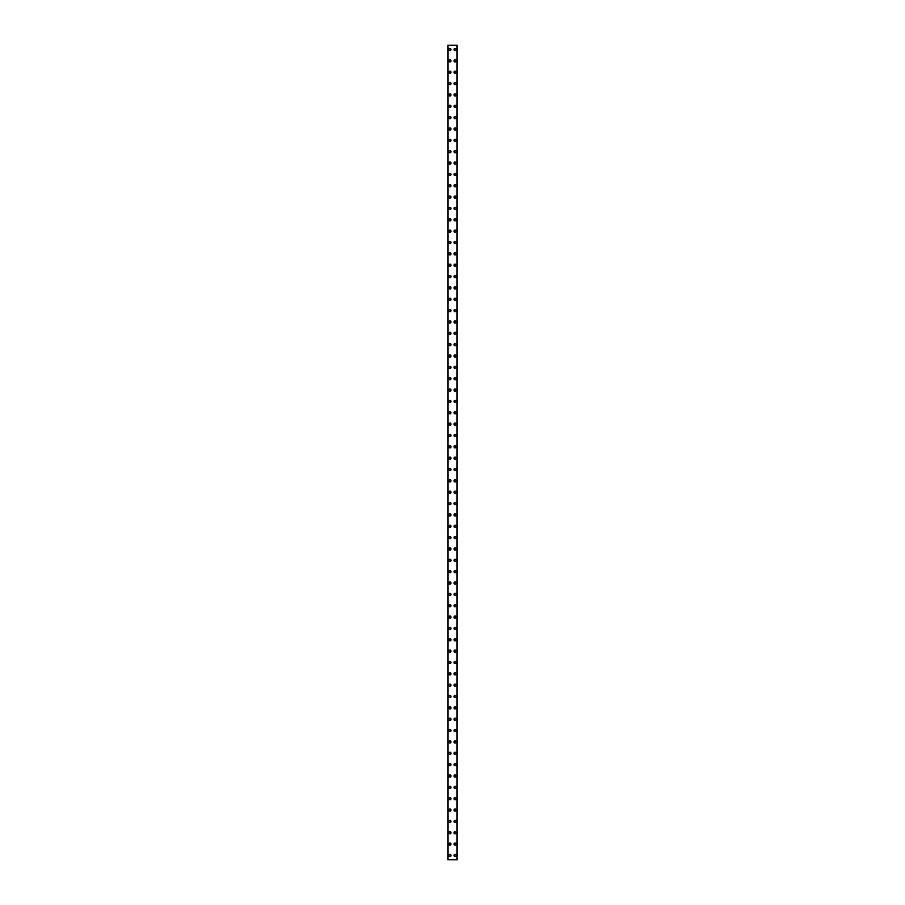 <?xml version="1.0" encoding="UTF-8"?>
<svg xmlns="http://www.w3.org/2000/svg" width="905" height="905" viewBox="0 0 905 905"><rect width="100%" height="100%" fill="white"/><g stroke="black" fill="none" stroke-linecap="round" stroke-linejoin="round"><path stroke-width="1.36" d="M448.88 855.497A1.063 1.063 0 0 1 449.943 854.433A1.063 1.063 0 0 1 451.007 855.497A1.063 1.063 0 0 1 449.943 856.56A1.063 1.063 0 0 1 448.88 855.497M448.88 844.139A1.063 1.063 0 0 1 449.943 843.075A1.063 1.063 0 0 1 451.007 844.139A1.063 1.063 0 0 1 449.943 845.202A1.063 1.063 0 0 1 448.88 844.139M448.88 832.792A1.063 1.063 0 0 1 449.943 831.729A1.063 1.063 0 0 1 451.007 832.792A1.063 1.063 0 0 1 449.943 833.856A1.063 1.063 0 0 1 448.88 832.792M448.88 821.435A1.063 1.063 0 0 1 449.943 820.371A1.063 1.063 0 0 1 451.007 821.435A1.063 1.063 0 0 1 449.943 822.498A1.063 1.063 0 0 1 448.88 821.435M448.88 810.088A1.063 1.063 0 0 1 449.943 809.025A1.063 1.063 0 0 1 451.007 810.088A1.063 1.063 0 0 1 449.943 811.152A1.063 1.063 0 0 1 448.88 810.088M448.88 798.73A1.063 1.063 0 0 1 449.943 797.667A1.063 1.063 0 0 1 451.007 798.73A1.063 1.063 0 0 1 449.943 799.794A1.063 1.063 0 0 1 448.88 798.73M448.88 787.384A1.063 1.063 0 0 1 449.943 786.321A1.063 1.063 0 0 1 451.007 787.384A1.063 1.063 0 0 1 449.943 788.447A1.063 1.063 0 0 1 448.88 787.384M448.88 776.026A1.063 1.063 0 0 1 449.943 774.963A1.063 1.063 0 0 1 451.007 776.026A1.063 1.063 0 0 1 449.943 777.09A1.063 1.063 0 0 1 448.88 776.026M448.88 764.68A1.063 1.063 0 0 1 449.943 763.616A1.063 1.063 0 0 1 451.007 764.68A1.063 1.063 0 0 1 449.943 765.743A1.063 1.063 0 0 1 448.88 764.68M448.88 753.322A1.063 1.063 0 0 1 449.943 752.259A1.063 1.063 0 0 1 451.007 753.322A1.063 1.063 0 0 1 449.943 754.385A1.063 1.063 0 0 1 448.88 753.322M448.88 741.976A1.063 1.063 0 0 1 449.943 740.912A1.063 1.063 0 0 1 451.007 741.976A1.063 1.063 0 0 1 449.943 743.039A1.063 1.063 0 0 1 448.88 741.976M448.88 730.618A1.063 1.063 0 0 1 449.943 729.554A1.063 1.063 0 0 1 451.007 730.618A1.063 1.063 0 0 1 449.943 731.681A1.063 1.063 0 0 1 448.88 730.618M448.88 719.271A1.063 1.063 0 0 1 449.943 718.208A1.063 1.063 0 0 1 451.007 719.271A1.063 1.063 0 0 1 449.943 720.335A1.063 1.063 0 0 1 448.88 719.271M448.88 707.914A1.063 1.063 0 0 1 449.943 706.85A1.063 1.063 0 0 1 451.007 707.914A1.063 1.063 0 0 1 449.943 708.977A1.063 1.063 0 0 1 448.88 707.914M448.88 696.567A1.063 1.063 0 0 1 449.943 695.504A1.063 1.063 0 0 1 451.007 696.567A1.063 1.063 0 0 1 449.943 697.631A1.063 1.063 0 0 1 448.88 696.567M448.88 685.209A1.063 1.063 0 0 1 449.943 684.146A1.063 1.063 0 0 1 451.007 685.209A1.063 1.063 0 0 1 449.943 686.284A1.063 1.063 0 0 1 448.88 685.209M448.88 673.863A1.063 1.063 0 0 1 449.943 672.8A1.063 1.063 0 0 1 451.007 673.863A1.063 1.063 0 0 1 449.943 674.926A1.063 1.063 0 0 1 448.88 673.863M448.88 662.505A1.063 1.063 0 0 1 449.943 661.442A1.063 1.063 0 0 1 451.007 662.505A1.063 1.063 0 0 1 449.943 663.58A1.063 1.063 0 0 1 448.88 662.505M448.88 651.159A1.063 1.063 0 0 1 449.943 650.095A1.063 1.063 0 0 1 451.007 651.159A1.063 1.063 0 0 1 449.943 652.222A1.063 1.063 0 0 1 448.88 651.159M448.88 639.801A1.063 1.063 0 0 1 449.943 638.738A1.063 1.063 0 0 1 451.007 639.801A1.063 1.063 0 0 1 449.943 640.876A1.063 1.063 0 0 1 448.88 639.801M448.88 628.455A1.063 1.063 0 0 1 449.943 627.391A1.063 1.063 0 0 1 451.007 628.455A1.063 1.063 0 0 1 449.943 629.518A1.063 1.063 0 0 1 448.88 628.455M448.88 617.108A1.063 1.063 0 0 1 449.943 616.034A1.063 1.063 0 0 1 451.007 617.108A1.063 1.063 0 0 1 449.943 618.172A1.063 1.063 0 0 1 448.88 617.108M448.88 605.75A1.063 1.063 0 0 1 449.943 604.687A1.063 1.063 0 0 1 451.007 605.75A1.063 1.063 0 0 1 449.943 606.814A1.063 1.063 0 0 1 448.88 605.75M448.88 594.404A1.063 1.063 0 0 1 449.943 593.329A1.063 1.063 0 0 1 451.007 594.404A1.063 1.063 0 0 1 449.943 595.467A1.063 1.063 0 0 1 448.88 594.404M448.88 583.046A1.063 1.063 0 0 1 449.943 581.983A1.063 1.063 0 0 1 451.007 583.046A1.063 1.063 0 0 1 449.943 584.11A1.063 1.063 0 0 1 448.88 583.046M448.88 571.7A1.063 1.063 0 0 1 449.943 570.636A1.063 1.063 0 0 1 451.007 571.7A1.063 1.063 0 0 1 449.943 572.763A1.063 1.063 0 0 1 448.88 571.7M448.88 560.342A1.063 1.063 0 0 1 449.943 559.279A1.063 1.063 0 0 1 451.007 560.342A1.063 1.063 0 0 1 449.943 561.405A1.063 1.063 0 0 1 448.88 560.342M448.88 548.996A1.063 1.063 0 0 1 449.943 547.932A1.063 1.063 0 0 1 451.007 548.996A1.063 1.063 0 0 1 449.943 550.059A1.063 1.063 0 0 1 448.88 548.996M448.88 537.638A1.063 1.063 0 0 1 449.943 536.575A1.063 1.063 0 0 1 451.007 537.638A1.063 1.063 0 0 1 449.943 538.701A1.063 1.063 0 0 1 448.88 537.638M448.88 526.291A1.063 1.063 0 0 1 449.943 525.228A1.063 1.063 0 0 1 451.007 526.291A1.063 1.063 0 0 1 449.943 527.355A1.063 1.063 0 0 1 448.88 526.291M448.88 514.934A1.063 1.063 0 0 1 449.943 513.87A1.063 1.063 0 0 1 451.007 514.934A1.063 1.063 0 0 1 449.943 515.997A1.063 1.063 0 0 1 448.88 514.934M448.88 503.587A1.063 1.063 0 0 1 449.943 502.524A1.063 1.063 0 0 1 451.007 503.587A1.063 1.063 0 0 1 449.943 504.651A1.063 1.063 0 0 1 448.88 503.587M448.88 492.23A1.063 1.063 0 0 1 449.943 491.166A1.063 1.063 0 0 1 451.007 492.23A1.063 1.063 0 0 1 449.943 493.293A1.063 1.063 0 0 1 448.88 492.23M448.88 480.883A1.063 1.063 0 0 1 449.943 479.82A1.063 1.063 0 0 1 451.007 480.883A1.063 1.063 0 0 1 449.943 481.946A1.063 1.063 0 0 1 448.88 480.883M448.88 469.525A1.063 1.063 0 0 1 449.943 468.462A1.063 1.063 0 0 1 451.007 469.525A1.063 1.063 0 0 1 449.943 470.589A1.063 1.063 0 0 1 448.88 469.525M448.88 458.179A1.063 1.063 0 0 1 449.943 457.115A1.063 1.063 0 0 1 451.007 458.179A1.063 1.063 0 0 1 449.943 459.242A1.063 1.063 0 0 1 448.88 458.179M448.88 446.821A1.063 1.063 0 0 1 449.943 445.758A1.063 1.063 0 0 1 451.007 446.821A1.063 1.063 0 0 1 449.943 447.885A1.063 1.063 0 0 1 448.88 446.821M448.88 435.475A1.063 1.063 0 0 1 449.943 434.411A1.063 1.063 0 0 1 451.007 435.475A1.063 1.063 0 0 1 449.943 436.538A1.063 1.063 0 0 1 448.88 435.475M448.88 424.117A1.063 1.063 0 0 1 449.943 423.054A1.063 1.063 0 0 1 451.007 424.117A1.063 1.063 0 0 1 449.943 425.18A1.063 1.063 0 0 1 448.88 424.117M448.88 412.771A1.063 1.063 0 0 1 449.943 411.707A1.063 1.063 0 0 1 451.007 412.771A1.063 1.063 0 0 1 449.943 413.834A1.063 1.063 0 0 1 448.88 412.771M448.88 401.413A1.063 1.063 0 0 1 449.943 400.349A1.063 1.063 0 0 1 451.007 401.413A1.063 1.063 0 0 1 449.943 402.476A1.063 1.063 0 0 1 448.88 401.413M448.88 390.066A1.063 1.063 0 0 1 449.943 389.003A1.063 1.063 0 0 1 451.007 390.066A1.063 1.063 0 0 1 449.943 391.13A1.063 1.063 0 0 1 448.88 390.066M448.88 378.709A1.063 1.063 0 0 1 449.943 377.645A1.063 1.063 0 0 1 451.007 378.709A1.063 1.063 0 0 1 449.943 379.772A1.063 1.063 0 0 1 448.88 378.709M448.88 367.362A1.063 1.063 0 0 1 449.943 366.299A1.063 1.063 0 0 1 451.007 367.362A1.063 1.063 0 0 1 449.943 368.426A1.063 1.063 0 0 1 448.88 367.362M448.88 356.004A1.063 1.063 0 0 1 449.943 354.941A1.063 1.063 0 0 1 451.007 356.004A1.063 1.063 0 0 1 449.943 357.068A1.063 1.063 0 0 1 448.88 356.004M448.88 344.658A1.063 1.063 0 0 1 449.943 343.595A1.063 1.063 0 0 1 451.007 344.658A1.063 1.063 0 0 1 449.943 345.721A1.063 1.063 0 0 1 448.88 344.658M448.88 333.3A1.063 1.063 0 0 1 449.943 332.237A1.063 1.063 0 0 1 451.007 333.3A1.063 1.063 0 0 1 449.943 334.364A1.063 1.063 0 0 1 448.88 333.3M448.88 321.954A1.063 1.063 0 0 1 449.943 320.89A1.063 1.063 0 0 1 451.007 321.954A1.063 1.063 0 0 1 449.943 323.017A1.063 1.063 0 0 1 448.88 321.954M448.88 310.596A1.063 1.063 0 0 1 449.943 309.533A1.063 1.063 0 0 1 451.007 310.596A1.063 1.063 0 0 1 449.943 311.671A1.063 1.063 0 0 1 448.88 310.596M448.88 299.25A1.063 1.063 0 0 1 449.943 298.186A1.063 1.063 0 0 1 451.007 299.25A1.063 1.063 0 0 1 449.943 300.313A1.063 1.063 0 0 1 448.88 299.25M448.88 287.892A1.063 1.063 0 0 1 449.943 286.828A1.063 1.063 0 0 1 451.007 287.892A1.063 1.063 0 0 1 449.943 288.966A1.063 1.063 0 0 1 448.88 287.892M448.88 276.545A1.063 1.063 0 0 1 449.943 275.482A1.063 1.063 0 0 1 451.007 276.545A1.063 1.063 0 0 1 449.943 277.609A1.063 1.063 0 0 1 448.88 276.545M448.88 265.199A1.063 1.063 0 0 1 449.943 264.124A1.063 1.063 0 0 1 451.007 265.199A1.063 1.063 0 0 1 449.943 266.262A1.063 1.063 0 0 1 448.88 265.199M448.88 253.841A1.063 1.063 0 0 1 449.943 252.778A1.063 1.063 0 0 1 451.007 253.841A1.063 1.063 0 0 1 449.943 254.905A1.063 1.063 0 0 1 448.88 253.841M448.88 242.495A1.063 1.063 0 0 1 449.943 241.42A1.063 1.063 0 0 1 451.007 242.495A1.063 1.063 0 0 1 449.943 243.558A1.063 1.063 0 0 1 448.88 242.495M448.88 231.137A1.063 1.063 0 0 1 449.943 230.074A1.063 1.063 0 0 1 451.007 231.137A1.063 1.063 0 0 1 449.943 232.2A1.063 1.063 0 0 1 448.88 231.137M448.88 219.791A1.063 1.063 0 0 1 449.943 218.716A1.063 1.063 0 0 1 451.007 219.791A1.063 1.063 0 0 1 449.943 220.854A1.063 1.063 0 0 1 448.88 219.791M448.88 208.433A1.063 1.063 0 0 1 449.943 207.369A1.063 1.063 0 0 1 451.007 208.433A1.063 1.063 0 0 1 449.943 209.496A1.063 1.063 0 0 1 448.88 208.433M448.88 197.086A1.063 1.063 0 0 1 449.943 196.023A1.063 1.063 0 0 1 451.007 197.086A1.063 1.063 0 0 1 449.943 198.15A1.063 1.063 0 0 1 448.88 197.086M448.88 185.729A1.063 1.063 0 0 1 449.943 184.665A1.063 1.063 0 0 1 451.007 185.729A1.063 1.063 0 0 1 449.943 186.792A1.063 1.063 0 0 1 448.88 185.729M448.88 174.382A1.063 1.063 0 0 1 449.943 173.319A1.063 1.063 0 0 1 451.007 174.382A1.063 1.063 0 0 1 449.943 175.446A1.063 1.063 0 0 1 448.88 174.382M448.88 163.024A1.063 1.063 0 0 1 449.943 161.961A1.063 1.063 0 0 1 451.007 163.024A1.063 1.063 0 0 1 449.943 164.088A1.063 1.063 0 0 1 448.88 163.024M448.88 151.678A1.063 1.063 0 0 1 449.943 150.615A1.063 1.063 0 0 1 451.007 151.678A1.063 1.063 0 0 1 449.943 152.741A1.063 1.063 0 0 1 448.88 151.678M448.88 140.32A1.063 1.063 0 0 1 449.943 139.257A1.063 1.063 0 0 1 451.007 140.32A1.063 1.063 0 0 1 449.943 141.384A1.063 1.063 0 0 1 448.88 140.32M448.88 128.974A1.063 1.063 0 0 1 449.943 127.91A1.063 1.063 0 0 1 451.007 128.974A1.063 1.063 0 0 1 449.943 130.037A1.063 1.063 0 0 1 448.88 128.974M448.88 117.616A1.063 1.063 0 0 1 449.943 116.553A1.063 1.063 0 0 1 451.007 117.616A1.063 1.063 0 0 1 449.943 118.679A1.063 1.063 0 0 1 448.88 117.616M448.88 106.27A1.063 1.063 0 0 1 449.943 105.206A1.063 1.063 0 0 1 451.007 106.27A1.063 1.063 0 0 1 449.943 107.333A1.063 1.063 0 0 1 448.88 106.27M448.88 94.912A1.063 1.063 0 0 1 449.943 93.849A1.063 1.063 0 0 1 451.007 94.912A1.063 1.063 0 0 1 449.943 95.975A1.063 1.063 0 0 1 448.88 94.912M448.88 83.565A1.063 1.063 0 0 1 449.943 82.502A1.063 1.063 0 0 1 451.007 83.565A1.063 1.063 0 0 1 449.943 84.629A1.063 1.063 0 0 1 448.88 83.565M448.88 72.208A1.063 1.063 0 0 1 449.943 71.144A1.063 1.063 0 0 1 451.007 72.208A1.063 1.063 0 0 1 449.943 73.271A1.063 1.063 0 0 1 448.88 72.208M448.88 60.861A1.063 1.063 0 0 1 449.943 59.798A1.063 1.063 0 0 1 451.007 60.861A1.063 1.063 0 0 1 449.943 61.925A1.063 1.063 0 0 1 448.88 60.861M448.88 49.504A1.063 1.063 0 0 1 449.943 48.44A1.063 1.063 0 0 1 451.007 49.504A1.063 1.063 0 0 1 449.943 50.567A1.063 1.063 0 0 1 448.88 49.504M453.993 855.497A1.063 1.063 0 0 1 455.057 854.433A1.063 1.063 0 0 1 456.12 855.497A1.063 1.063 0 0 1 455.057 856.56A1.063 1.063 0 0 1 453.993 855.497M453.993 844.139A1.063 1.063 0 0 1 455.057 843.075A1.063 1.063 0 0 1 456.12 844.139A1.063 1.063 0 0 1 455.057 845.202A1.063 1.063 0 0 1 453.993 844.139M453.993 832.792A1.063 1.063 0 0 1 455.057 831.729A1.063 1.063 0 0 1 456.12 832.792A1.063 1.063 0 0 1 455.057 833.856A1.063 1.063 0 0 1 453.993 832.792M453.993 821.435A1.063 1.063 0 0 1 455.057 820.371A1.063 1.063 0 0 1 456.12 821.435A1.063 1.063 0 0 1 455.057 822.498A1.063 1.063 0 0 1 453.993 821.435M453.993 810.088A1.063 1.063 0 0 1 455.057 809.025A1.063 1.063 0 0 1 456.12 810.088A1.063 1.063 0 0 1 455.057 811.152A1.063 1.063 0 0 1 453.993 810.088M453.993 798.73A1.063 1.063 0 0 1 455.057 797.667A1.063 1.063 0 0 1 456.12 798.73A1.063 1.063 0 0 1 455.057 799.794A1.063 1.063 0 0 1 453.993 798.73M453.993 787.384A1.063 1.063 0 0 1 455.057 786.321A1.063 1.063 0 0 1 456.12 787.384A1.063 1.063 0 0 1 455.057 788.447A1.063 1.063 0 0 1 453.993 787.384M453.993 776.026A1.063 1.063 0 0 1 455.057 774.963A1.063 1.063 0 0 1 456.12 776.026A1.063 1.063 0 0 1 455.057 777.09A1.063 1.063 0 0 1 453.993 776.026M453.993 764.68A1.063 1.063 0 0 1 455.057 763.616A1.063 1.063 0 0 1 456.12 764.68A1.063 1.063 0 0 1 455.057 765.743A1.063 1.063 0 0 1 453.993 764.68M453.993 753.322A1.063 1.063 0 0 1 455.057 752.259A1.063 1.063 0 0 1 456.12 753.322A1.063 1.063 0 0 1 455.057 754.385A1.063 1.063 0 0 1 453.993 753.322M453.993 741.976A1.063 1.063 0 0 1 455.057 740.912A1.063 1.063 0 0 1 456.12 741.976A1.063 1.063 0 0 1 455.057 743.039A1.063 1.063 0 0 1 453.993 741.976M453.993 730.618A1.063 1.063 0 0 1 455.057 729.554A1.063 1.063 0 0 1 456.12 730.618A1.063 1.063 0 0 1 455.057 731.681A1.063 1.063 0 0 1 453.993 730.618M453.993 719.271A1.063 1.063 0 0 1 455.057 718.208A1.063 1.063 0 0 1 456.12 719.271A1.063 1.063 0 0 1 455.057 720.335A1.063 1.063 0 0 1 453.993 719.271M453.993 707.914A1.063 1.063 0 0 1 455.057 706.85A1.063 1.063 0 0 1 456.12 707.914A1.063 1.063 0 0 1 455.057 708.977A1.063 1.063 0 0 1 453.993 707.914M453.993 696.567A1.063 1.063 0 0 1 455.057 695.504A1.063 1.063 0 0 1 456.12 696.567A1.063 1.063 0 0 1 455.057 697.631A1.063 1.063 0 0 1 453.993 696.567M453.993 685.209A1.063 1.063 0 0 1 455.057 684.146A1.063 1.063 0 0 1 456.12 685.209A1.063 1.063 0 0 1 455.057 686.284A1.063 1.063 0 0 1 453.993 685.209M453.993 673.863A1.063 1.063 0 0 1 455.057 672.8A1.063 1.063 0 0 1 456.12 673.863A1.063 1.063 0 0 1 455.057 674.926A1.063 1.063 0 0 1 453.993 673.863M453.993 662.505A1.063 1.063 0 0 1 455.057 661.442A1.063 1.063 0 0 1 456.12 662.505A1.063 1.063 0 0 1 455.057 663.58A1.063 1.063 0 0 1 453.993 662.505M453.993 651.159A1.063 1.063 0 0 1 455.057 650.095A1.063 1.063 0 0 1 456.12 651.159A1.063 1.063 0 0 1 455.057 652.222A1.063 1.063 0 0 1 453.993 651.159M453.993 639.801A1.063 1.063 0 0 1 455.057 638.738A1.063 1.063 0 0 1 456.12 639.801A1.063 1.063 0 0 1 455.057 640.876A1.063 1.063 0 0 1 453.993 639.801M453.993 628.455A1.063 1.063 0 0 1 455.057 627.391A1.063 1.063 0 0 1 456.12 628.455A1.063 1.063 0 0 1 455.057 629.518A1.063 1.063 0 0 1 453.993 628.455M453.993 617.108A1.063 1.063 0 0 1 455.057 616.034A1.063 1.063 0 0 1 456.12 617.108A1.063 1.063 0 0 1 455.057 618.172A1.063 1.063 0 0 1 453.993 617.108M453.993 605.75A1.063 1.063 0 0 1 455.057 604.687A1.063 1.063 0 0 1 456.12 605.75A1.063 1.063 0 0 1 455.057 606.814A1.063 1.063 0 0 1 453.993 605.75M453.993 594.404A1.063 1.063 0 0 1 455.057 593.329A1.063 1.063 0 0 1 456.12 594.404A1.063 1.063 0 0 1 455.057 595.467A1.063 1.063 0 0 1 453.993 594.404M453.993 583.046A1.063 1.063 0 0 1 455.057 581.983A1.063 1.063 0 0 1 456.12 583.046A1.063 1.063 0 0 1 455.057 584.11A1.063 1.063 0 0 1 453.993 583.046M453.993 571.7A1.063 1.063 0 0 1 455.057 570.636A1.063 1.063 0 0 1 456.12 571.7A1.063 1.063 0 0 1 455.057 572.763A1.063 1.063 0 0 1 453.993 571.7M453.993 560.342A1.063 1.063 0 0 1 455.057 559.279A1.063 1.063 0 0 1 456.12 560.342A1.063 1.063 0 0 1 455.057 561.405A1.063 1.063 0 0 1 453.993 560.342M453.993 548.996A1.063 1.063 0 0 1 455.057 547.932A1.063 1.063 0 0 1 456.12 548.996A1.063 1.063 0 0 1 455.057 550.059A1.063 1.063 0 0 1 453.993 548.996M453.993 537.638A1.063 1.063 0 0 1 455.057 536.575A1.063 1.063 0 0 1 456.12 537.638A1.063 1.063 0 0 1 455.057 538.701A1.063 1.063 0 0 1 453.993 537.638M453.993 526.291A1.063 1.063 0 0 1 455.057 525.228A1.063 1.063 0 0 1 456.12 526.291A1.063 1.063 0 0 1 455.057 527.355A1.063 1.063 0 0 1 453.993 526.291M453.993 514.934A1.063 1.063 0 0 1 455.057 513.87A1.063 1.063 0 0 1 456.12 514.934A1.063 1.063 0 0 1 455.057 515.997A1.063 1.063 0 0 1 453.993 514.934M453.993 503.587A1.063 1.063 0 0 1 455.057 502.524A1.063 1.063 0 0 1 456.12 503.587A1.063 1.063 0 0 1 455.057 504.651A1.063 1.063 0 0 1 453.993 503.587M453.993 492.23A1.063 1.063 0 0 1 455.057 491.166A1.063 1.063 0 0 1 456.12 492.23A1.063 1.063 0 0 1 455.057 493.293A1.063 1.063 0 0 1 453.993 492.23M453.993 480.883A1.063 1.063 0 0 1 455.057 479.82A1.063 1.063 0 0 1 456.12 480.883A1.063 1.063 0 0 1 455.057 481.946A1.063 1.063 0 0 1 453.993 480.883M453.993 469.525A1.063 1.063 0 0 1 455.057 468.462A1.063 1.063 0 0 1 456.12 469.525A1.063 1.063 0 0 1 455.057 470.589A1.063 1.063 0 0 1 453.993 469.525M453.993 458.179A1.063 1.063 0 0 1 455.057 457.115A1.063 1.063 0 0 1 456.12 458.179A1.063 1.063 0 0 1 455.057 459.242A1.063 1.063 0 0 1 453.993 458.179M453.993 446.821A1.063 1.063 0 0 1 455.057 445.758A1.063 1.063 0 0 1 456.12 446.821A1.063 1.063 0 0 1 455.057 447.885A1.063 1.063 0 0 1 453.993 446.821M453.993 435.475A1.063 1.063 0 0 1 455.057 434.411A1.063 1.063 0 0 1 456.12 435.475A1.063 1.063 0 0 1 455.057 436.538A1.063 1.063 0 0 1 453.993 435.475M453.993 424.117A1.063 1.063 0 0 1 455.057 423.054A1.063 1.063 0 0 1 456.12 424.117A1.063 1.063 0 0 1 455.057 425.18A1.063 1.063 0 0 1 453.993 424.117M453.993 412.771A1.063 1.063 0 0 1 455.057 411.707A1.063 1.063 0 0 1 456.12 412.771A1.063 1.063 0 0 1 455.057 413.834A1.063 1.063 0 0 1 453.993 412.771M453.993 401.413A1.063 1.063 0 0 1 455.057 400.349A1.063 1.063 0 0 1 456.12 401.413A1.063 1.063 0 0 1 455.057 402.476A1.063 1.063 0 0 1 453.993 401.413M453.993 390.066A1.063 1.063 0 0 1 455.057 389.003A1.063 1.063 0 0 1 456.12 390.066A1.063 1.063 0 0 1 455.057 391.13A1.063 1.063 0 0 1 453.993 390.066M453.993 378.709A1.063 1.063 0 0 1 455.057 377.645A1.063 1.063 0 0 1 456.12 378.709A1.063 1.063 0 0 1 455.057 379.772A1.063 1.063 0 0 1 453.993 378.709M453.993 367.362A1.063 1.063 0 0 1 455.057 366.299A1.063 1.063 0 0 1 456.12 367.362A1.063 1.063 0 0 1 455.057 368.426A1.063 1.063 0 0 1 453.993 367.362M453.993 356.004A1.063 1.063 0 0 1 455.057 354.941A1.063 1.063 0 0 1 456.12 356.004A1.063 1.063 0 0 1 455.057 357.068A1.063 1.063 0 0 1 453.993 356.004M453.993 344.658A1.063 1.063 0 0 1 455.057 343.595A1.063 1.063 0 0 1 456.12 344.658A1.063 1.063 0 0 1 455.057 345.721A1.063 1.063 0 0 1 453.993 344.658M453.993 333.3A1.063 1.063 0 0 1 455.057 332.237A1.063 1.063 0 0 1 456.12 333.3A1.063 1.063 0 0 1 455.057 334.364A1.063 1.063 0 0 1 453.993 333.3M453.993 321.954A1.063 1.063 0 0 1 455.057 320.89A1.063 1.063 0 0 1 456.12 321.954A1.063 1.063 0 0 1 455.057 323.017A1.063 1.063 0 0 1 453.993 321.954M453.993 310.596A1.063 1.063 0 0 1 455.057 309.533A1.063 1.063 0 0 1 456.12 310.596A1.063 1.063 0 0 1 455.057 311.671A1.063 1.063 0 0 1 453.993 310.596M453.993 299.25A1.063 1.063 0 0 1 455.057 298.186A1.063 1.063 0 0 1 456.12 299.25A1.063 1.063 0 0 1 455.057 300.313A1.063 1.063 0 0 1 453.993 299.25M453.993 287.892A1.063 1.063 0 0 1 455.057 286.828A1.063 1.063 0 0 1 456.12 287.892A1.063 1.063 0 0 1 455.057 288.966A1.063 1.063 0 0 1 453.993 287.892M453.993 276.545A1.063 1.063 0 0 1 455.057 275.482A1.063 1.063 0 0 1 456.12 276.545A1.063 1.063 0 0 1 455.057 277.609A1.063 1.063 0 0 1 453.993 276.545M453.993 265.199A1.063 1.063 0 0 1 455.057 264.124A1.063 1.063 0 0 1 456.12 265.199A1.063 1.063 0 0 1 455.057 266.262A1.063 1.063 0 0 1 453.993 265.199M453.993 253.841A1.063 1.063 0 0 1 455.057 252.778A1.063 1.063 0 0 1 456.12 253.841A1.063 1.063 0 0 1 455.057 254.905A1.063 1.063 0 0 1 453.993 253.841M453.993 242.495A1.063 1.063 0 0 1 455.057 241.42A1.063 1.063 0 0 1 456.12 242.495A1.063 1.063 0 0 1 455.057 243.558A1.063 1.063 0 0 1 453.993 242.495M453.993 231.137A1.063 1.063 0 0 1 455.057 230.074A1.063 1.063 0 0 1 456.12 231.137A1.063 1.063 0 0 1 455.057 232.2A1.063 1.063 0 0 1 453.993 231.137M453.993 219.791A1.063 1.063 0 0 1 455.057 218.716A1.063 1.063 0 0 1 456.12 219.791A1.063 1.063 0 0 1 455.057 220.854A1.063 1.063 0 0 1 453.993 219.791M453.993 208.433A1.063 1.063 0 0 1 455.057 207.369A1.063 1.063 0 0 1 456.12 208.433A1.063 1.063 0 0 1 455.057 209.496A1.063 1.063 0 0 1 453.993 208.433M453.993 197.086A1.063 1.063 0 0 1 455.057 196.023A1.063 1.063 0 0 1 456.12 197.086A1.063 1.063 0 0 1 455.057 198.15A1.063 1.063 0 0 1 453.993 197.086M453.993 185.729A1.063 1.063 0 0 1 455.057 184.665A1.063 1.063 0 0 1 456.12 185.729A1.063 1.063 0 0 1 455.057 186.792A1.063 1.063 0 0 1 453.993 185.729M453.993 174.382A1.063 1.063 0 0 1 455.057 173.319A1.063 1.063 0 0 1 456.12 174.382A1.063 1.063 0 0 1 455.057 175.446A1.063 1.063 0 0 1 453.993 174.382M453.993 163.024A1.063 1.063 0 0 1 455.057 161.961A1.063 1.063 0 0 1 456.12 163.024A1.063 1.063 0 0 1 455.057 164.088A1.063 1.063 0 0 1 453.993 163.024M453.993 151.678A1.063 1.063 0 0 1 455.057 150.615A1.063 1.063 0 0 1 456.12 151.678A1.063 1.063 0 0 1 455.057 152.741A1.063 1.063 0 0 1 453.993 151.678M453.993 140.32A1.063 1.063 0 0 1 455.057 139.257A1.063 1.063 0 0 1 456.12 140.32A1.063 1.063 0 0 1 455.057 141.384A1.063 1.063 0 0 1 453.993 140.32M453.993 128.974A1.063 1.063 0 0 1 455.057 127.91A1.063 1.063 0 0 1 456.12 128.974A1.063 1.063 0 0 1 455.057 130.037A1.063 1.063 0 0 1 453.993 128.974M453.993 117.616A1.063 1.063 0 0 1 455.057 116.553A1.063 1.063 0 0 1 456.12 117.616A1.063 1.063 0 0 1 455.057 118.679A1.063 1.063 0 0 1 453.993 117.616M453.993 106.27A1.063 1.063 0 0 1 455.057 105.206A1.063 1.063 0 0 1 456.12 106.27A1.063 1.063 0 0 1 455.057 107.333A1.063 1.063 0 0 1 453.993 106.27M453.993 94.912A1.063 1.063 0 0 1 455.057 93.849A1.063 1.063 0 0 1 456.12 94.912A1.063 1.063 0 0 1 455.057 95.975A1.063 1.063 0 0 1 453.993 94.912M453.993 83.565A1.063 1.063 0 0 1 455.057 82.502A1.063 1.063 0 0 1 456.12 83.565A1.063 1.063 0 0 1 455.057 84.629A1.063 1.063 0 0 1 453.993 83.565M453.993 72.208A1.063 1.063 0 0 1 455.057 71.144A1.063 1.063 0 0 1 456.12 72.208A1.063 1.063 0 0 1 455.057 73.271A1.063 1.063 0 0 1 453.993 72.208M453.993 60.861A1.063 1.063 0 0 1 455.057 59.798A1.063 1.063 0 0 1 456.12 60.861A1.063 1.063 0 0 1 455.057 61.925A1.063 1.063 0 0 1 453.993 60.861M453.993 49.504A1.063 1.063 0 0 1 455.057 48.44A1.063 1.063 0 0 1 456.12 49.504A1.063 1.063 0 0 1 455.057 50.567A1.063 1.063 0 0 1 453.993 49.504M457.138 45.25L447.817 45.25L447.817 859.75L457.183 859.75L457.183 45.25L457.138 859.75M456.957 859.75L456.957 45.25L456.98 859.75M448.02 859.75L448.02 45.25L448.043 859.75M448.088 45.25L448.088 859.75M456.912 45.25L456.912 859.75M457.183 45.25L457.183 859.75L457.183 45.25M447.862 45.25L447.862 859.75"/></g></svg>
